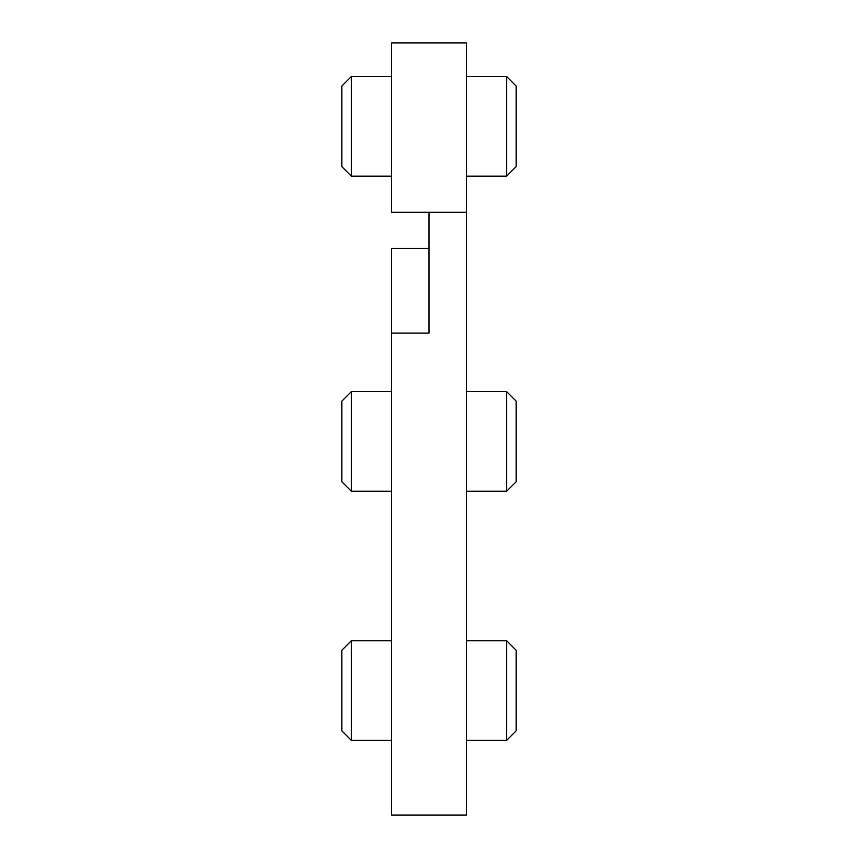 <?xml version="1.0" encoding="UTF-8"?>
<svg xmlns="http://www.w3.org/2000/svg" width="858" height="858" viewBox="0 0 858 858"><rect width="100%" height="100%" fill="white"/><g stroke="black" fill="none" stroke-linecap="round" stroke-linejoin="round"><path stroke-width="1.29" d="M391.634 42.9L466.366 42.9L466.366 212.291L391.634 212.291L391.634 42.9M429 212.291L429 333.097L391.634 333.097L391.634 248.402L429 248.402M391.634 333.097L391.634 815.1L466.366 815.1L466.366 212.291M351.362 640.733L341.816 650.278L341.816 730.823L351.362 740.368L351.362 640.733L391.634 640.733M466.366 640.733L506.638 640.733L506.638 740.368L466.366 740.368M506.638 740.368L516.184 730.823L516.184 650.278L506.638 640.733M351.362 76.523L341.816 86.079L341.816 166.613L351.362 176.169L351.362 76.523L391.634 76.523M466.366 76.523L506.638 76.523L506.638 176.169L466.366 176.169M351.362 176.169L391.634 176.169M506.638 76.523L516.184 86.079L516.184 166.613L506.638 176.169M351.362 391.634L341.816 401.19L341.816 481.724L351.362 491.269L351.362 391.634L391.634 391.634M466.366 391.634L506.638 391.634L506.638 491.269L466.366 491.269M351.362 491.269L391.634 491.269M506.638 391.634L516.184 401.19L516.184 481.724L506.638 491.269M351.362 740.368L391.634 740.368"/></g></svg>
